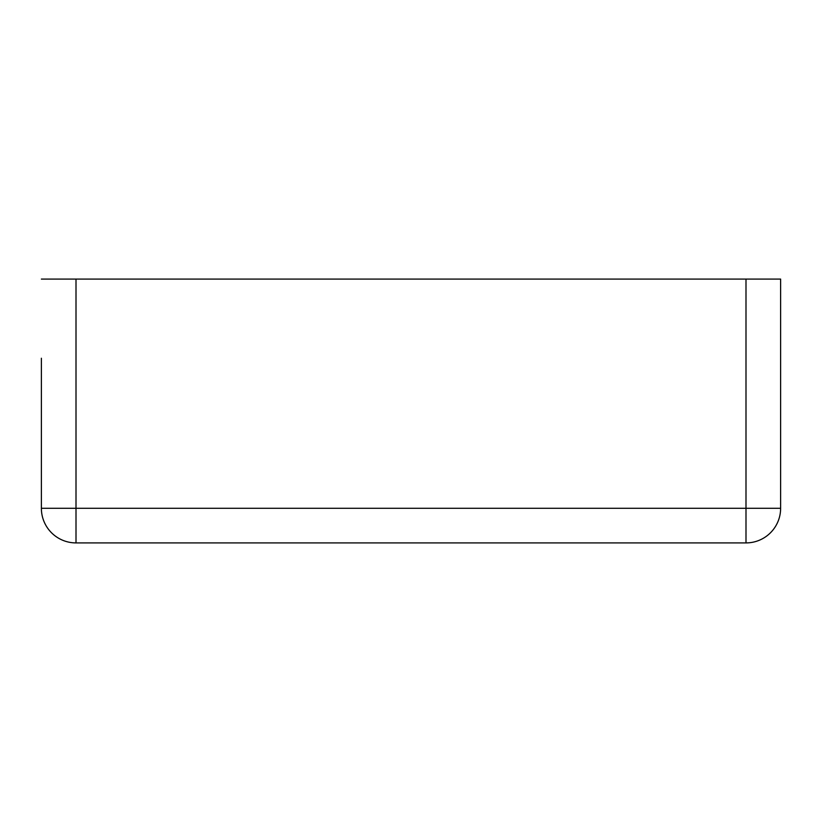 <?xml version="1.0" encoding="UTF-8"?>
<svg xmlns="http://www.w3.org/2000/svg" width="822" height="822" viewBox="0 0 822 822"><rect width="100%" height="100%" fill="white"/><g stroke="black" fill="none" stroke-linecap="round" stroke-linejoin="round"><path stroke-width="1.23" d="M41.377 358.238L41.377 508.284A34.627 34.627 0 0 0 76.004 542.91L745.996 542.91A34.627 34.627 0 0 0 780.623 508.284A34.627 34.627 0 0 1 745.996 542.91L745.996 508.284L780.623 508.284L780.623 279.09L745.996 279.09L745.996 508.284L76.004 508.284L76.004 542.91A34.627 34.627 0 0 1 41.377 508.284L76.004 508.284L76.004 279.09L745.996 279.09M41.377 279.09L76.004 279.09M780.623 279.09L780.623 358.238"/></g></svg>

